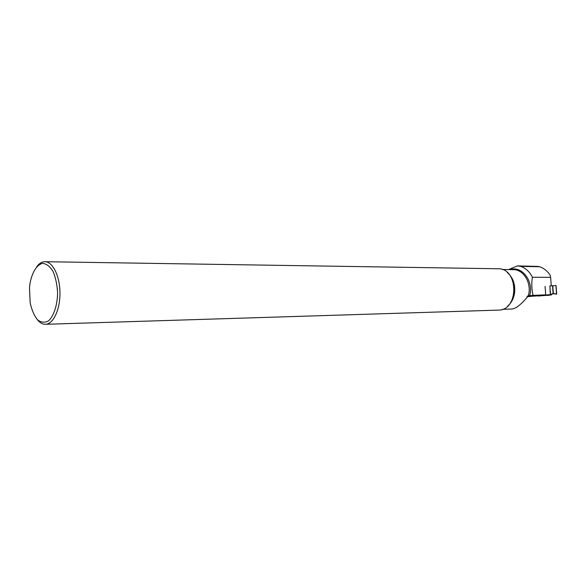 <?xml version="1.0" encoding="UTF-8"?>
<svg xmlns="http://www.w3.org/2000/svg" width="586" height="586" viewBox="0 0 586 586"><rect width="100%" height="100%" fill="white"/><g stroke="black" fill="none" stroke-linecap="round" stroke-linejoin="round"><path stroke-width="0.88" d="M543.662 295.534L538.424 296.033M545.91 295.234L532.828 296.208L545.91 295.234C548.393 295.74 550.525 295.219 552.283 293.674L551.375 294.926L542.658 295.293M543.61 295.6L551.375 294.926M529.334 296.428L529.971 296.56M529.041 296.326C528.462 296.663 528.499 296.516 529.158 295.879L528.499 296.384L532.088 296.252L529.341 296.487M550.95 294.773L552.437 293.652L556.568 294.121L555.916 285.572L549.873 285.909L550.335 294.809M556.561 294.069C554.312 293.41 552.569 293.542 551.323 294.48L545.463 295.117M555.916 285.572L556.568 294.121M556.048 285.565L556.7 294.128M520.646 266.403L539.567 266.755C543.837 268.139 547.353 270.952 550.129 275.186L550.628 277.354L532.403 277.237C529.619 271.721 525.701 268.11 520.646 266.403L517.394 265.89L508.604 269.597M532.403 277.237C531.429 283.155 531.649 289.206 533.062 295.388L528.22 295.732M518.991 266.059L537.955 266.418L517.394 265.883M537.955 266.418L539.567 266.755M526.88 296.743L529.576 296.509M545.068 286.371L545.712 294.831L527.642 295.974M545.712 294.831L533.062 295.388M527.59 296.011L528.521 296.12M550.628 277.354L551.272 285.865M502.436 309.313L512.12 309.012C515.643 308.632 520.324 305.116 526.169 298.457L528.404 295.71M37.233 319.502C39.745 322.747 42.492 324.344 45.466 324.3L498.298 310.111C519.174 310.573 518.8 267.905 497.939 268.762L44.917 261.7C41.958 261.715 39.255 263.356 36.801 266.623M45.466 324.3C53.282 324.205 60.175 309.642 59.97 292.846C59.875 276.043 52.733 261.634 44.917 261.7M29.505 287.565L30.15 302.772C31.754 310.001 34.208 315.671 37.504 319.788C41.115 322.586 44.792 322.945 48.535 320.864C53.846 315.964 57.355 305.247 57.604 292.868C57.15 284.628 55.597 277.427 52.952 271.274C49.81 266.286 46.309 263.656 42.441 263.378C36.728 264.799 32.018 272.519 29.981 283.543L29.505 287.565M543.683 295.505L537.889 295.952M530 296.428L529.305 296.304M528.499 296.377L528.462 295.923M549.873 285.909L550.547 294.795M552.774 285.807L553.367 293.645M552.525 285.822L553.118 293.623M528.506 295.915L528.543 296.37M550.884 294.78L551.316 294.941M536.835 295.659L528.784 296.348M551.939 293.798L551.572 294.121M551.243 294.59L551.638 294.736M529.041 296.142L536.446 295.505M510.15 269.619C521.884 265.473 533.993 281.229 529.671 295.63M528.33 295.718C532.051 283.573 523.716 269.34 513.336 269.663L502.129 269.494M507.564 306.192C511.3 303.05 513.622 298.714 514.545 293.183C515.49 284.452 513.08 277.574 507.308 272.534M510.919 302.134C515.68 293.564 515.614 285.03 510.721 276.541M510.523 302.742C515.805 293.769 515.739 284.84 510.325 275.94"/></g></svg>

